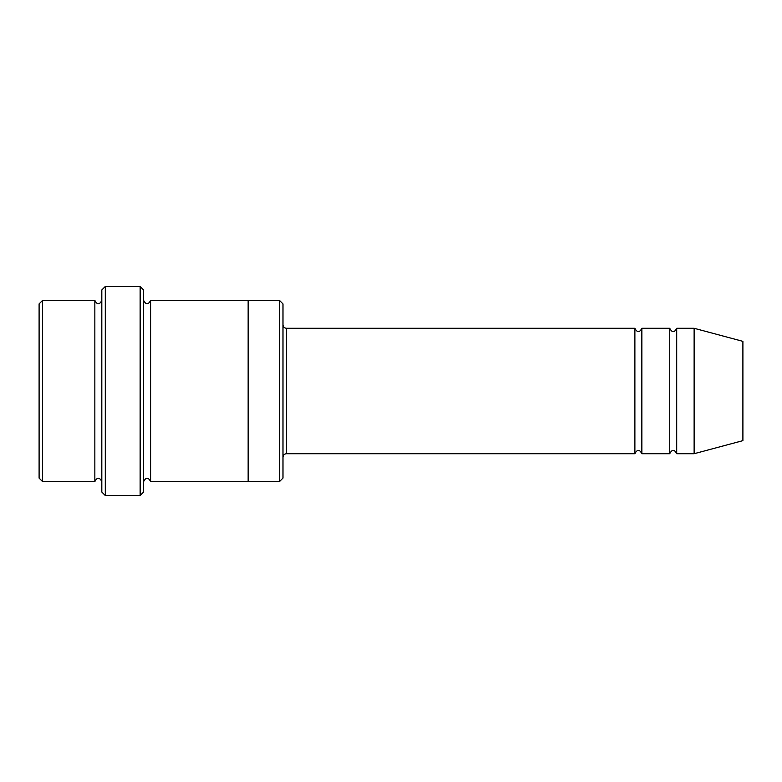 <?xml version="1.0" encoding="UTF-8"?>
<svg xmlns="http://www.w3.org/2000/svg" width="782" height="782" viewBox="0 0 782 782"><rect width="100%" height="100%" fill="white"/><g stroke="black" fill="none" stroke-linecap="round" stroke-linejoin="round"><path stroke-width="1.17" d="M634.886 453.716L286.476 453.716L286.476 328.284L634.886 328.284L634.886 453.716C637.213 449.22 639.539 449.22 641.856 453.716L641.856 328.284L669.734 328.284L669.734 453.716C672.051 449.22 674.377 449.22 676.704 453.716L676.704 328.284L694.123 328.284L694.123 453.716L676.704 453.716M282.986 303.895L282.986 478.105L279.506 481.585L279.506 300.415L282.986 303.895M101.816 300.415C99.49 304.912 97.173 304.912 94.847 300.415L94.847 481.585C97.173 477.088 99.49 477.088 101.816 481.585M42.58 300.415L39.1 303.895L39.1 478.105L42.58 481.585L42.58 300.415L94.847 300.415M694.123 453.716L742.9 440.647L742.9 341.353L694.123 328.284M140.144 286.476L143.624 289.956L143.624 492.044L140.144 495.524L140.144 286.476L105.296 286.476L105.296 495.524L140.144 495.524M143.624 481.585C145.951 477.098 148.267 477.098 150.594 481.585L150.594 300.415C148.267 304.902 145.951 304.902 143.624 300.415M105.296 495.524L101.816 492.044L101.816 289.956L105.296 286.476M150.594 481.585L248.148 481.585L248.148 300.415L279.506 300.415M641.856 453.716L669.734 453.716M42.58 481.585L94.847 481.585M676.704 328.284C674.377 332.78 672.051 332.78 669.734 328.284M641.856 328.284C639.539 332.78 637.213 332.78 634.886 328.284M248.148 481.585L279.506 481.585M150.594 300.415L248.148 300.415M286.476 328.284C284.355 328.078 283.201 326.915 282.986 324.804M286.476 453.716C284.355 453.922 283.201 455.085 282.986 457.196"/></g></svg>
